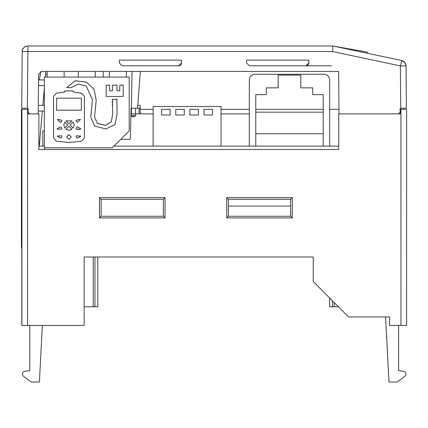 <?xml version="1.0" encoding="UTF-8"?>
<svg xmlns="http://www.w3.org/2000/svg" width="428" height="428" viewBox="0 0 428 428"><rect width="100%" height="100%" fill="white"/><g stroke="black" fill="none" stroke-linecap="round" stroke-linejoin="round"><path stroke-width="0.64" d="M27.579 325.446L21.919 325.446L21.919 109.343L27.595 109.343L27.579 325.446L84.15 325.446L84.15 256.993L313.264 256.993L313.264 281.603L348.617 316.961L389.635 316.961L389.635 325.446L406.6 325.446L406.595 109.343L406.6 325.446M398.612 325.446L398.612 370.702L403.465 371.269A2.83 2.83 -90 0 1 404.824 376.346L397.195 382.017L388.977 382.017L385.569 316.961L388.977 382.017M23.561 376.346A2.83 2.83 -90 0 1 24.92 371.269L24.899 371.269A2.83 2.83 90 0 0 23.54 376.346L31.185 382.017L39.387 382.017L42.356 325.446M249.326 113.869L221.03 113.869M153.106 113.869L131.407 113.869L131.407 108.214L131.07 108.214L131.375 108.214L132.054 71.444M338.719 113.869L338.719 149.511L338.709 113.869L400.378 113.869L400.378 109.343L399.859 109.343M27.595 109.343L28.146 109.343L28.146 113.869L38.895 113.869L38.895 149.511L338.719 149.511M21.833 170.44L21.833 153.47L21.855 170.44M338.944 109.343L329.656 109.343M323.21 109.343L255.773 109.343M249.326 109.343L221.03 109.343M153.106 109.343L140.234 109.343M367.77 52.237L332.856 45.983L27.868 45.983A5.655 5.655 0 0 0 22.213 51.595L27.874 51.542L27.868 45.983C24.466 46.32 22.577 48.187 22.213 51.595L21.721 108.214L27.943 108.214L27.943 109.343L27.622 109.343M99.457 197.597L165.015 197.597L165.015 217.9L99.457 217.9L99.457 197.597L101.126 199.288L163.346 199.288L163.352 216.258L165.015 217.9M226.738 217.9L226.738 197.597L292.303 197.597L292.303 217.9L226.738 217.9L228.402 216.258L228.408 199.288L290.628 199.288L292.303 197.597M406.536 325.446L400.945 325.446L400.929 109.343L400.378 109.343M388.993 382.017L385.58 316.961L388.993 382.017M21.828 279.056L21.855 284.711L21.855 279.056M21.855 294.373L21.828 290.371L21.828 294.373M21.855 305.688L21.828 301.687L21.828 305.688M21.855 317.004L21.828 312.996L21.828 317.004M27.055 109.343L21.4 109.343L21.4 247.379L21.785 247.379L21.919 325.446M21.817 325.446L21.823 268.875L21.828 325.446M21.4 109.343L21.4 247.379M400.929 109.343L406.595 109.343M290.623 206.082L228.408 206.082M165.015 197.597L163.346 199.288L163.341 216.258M99.457 217.9L101.115 216.258L101.126 199.288M163.352 216.258L101.115 216.258M226.738 197.597L228.408 199.288M292.303 217.9L290.639 216.258L228.402 216.258M290.623 216.258L290.623 199.293L290.639 216.258M389.635 325.446L389.624 316.961M348.611 316.961L313.264 281.603M313.253 281.603L313.253 256.993M101.126 199.571L101.195 199.288M31.185 382.017L23.54 376.346M29.773 325.446L29.773 370.702L29.751 325.446M42.821 146.114L42.821 130.84L42.821 146.114M47.176 74.269L45.577 74.269M93.251 256.993L93.251 306.774L84.15 306.774M338.425 306.774L334.241 306.774L334.241 302.591M29.773 370.702L24.92 371.269M93.251 306.774L94.952 306.774L94.952 256.993M97.777 256.993L97.777 306.774L94.952 306.774M329.715 298.065L329.715 306.774L329.704 298.054M329.715 306.774L334.241 306.774M332.545 306.774L332.545 300.895M338.709 146.114L113.928 146.114M44.346 146.114L38.895 146.114M153.144 146.114L153.144 106.519L153.106 146.114M153.144 106.519L221.03 106.519L221.03 146.114M204.065 115.004L204.06 109.343L212.556 109.343L212.556 115.004L204.065 115.004L204.065 109.343M189.914 115.004L189.914 109.343L198.41 109.343L198.41 115.004L189.925 115.004L189.925 109.343M175.774 115.004L175.774 109.343L184.27 109.343L184.27 115.004L175.785 115.004L175.785 109.343M161.64 115.004L161.629 109.343L170.125 109.343L170.125 115.004L161.64 115.004L161.64 109.343M131.182 113.869L131.182 115.565A1.129 1.129 0 0 0 132.316 116.7L133.916 116.7L133.445 116.7L133.916 116.7L133.445 116.7L133.916 116.7L133.445 116.7L133.916 116.7L133.445 116.7L133.445 115.565L135.708 115.565L134.579 116.7M133.445 116.7L132.316 116.7A1.129 1.129 0 0 1 131.182 115.565A1.129 1.129 180 0 0 132.316 116.7L132.327 116.7M81.571 141.235L69.004 142.503L56.362 141.219L53.559 137.982L53.559 96.423L56.362 93.186L64.633 92.057L64.633 91.255L65.067 91.234L65.067 90.859L72.888 90.864L72.888 91.234L73.322 91.255L73.322 92.057L81.598 93.186L84.396 96.423L84.402 137.982L81.571 141.235M61.937 120.648L61.049 122.098L60.492 122.333L57.47 119.573L57.737 119.31L61.653 120.209L61.889 120.851L60.492 122.296L57.507 119.749M61.921 128.651L61.536 129.16L57.373 129.154L57.24 128.678L60.412 126.838L61.268 127.148L61.921 128.651L61.536 129.122L57.363 129.117M60.626 138.158L57.165 136.061L61.536 135.804L61.905 136.43L61.268 137.816L60.626 138.158M61.268 137.816L60.412 138.084L57.165 136.061M80.774 128.86L78.474 129.368L76.403 129.16L76.029 128.534L76.666 127.148L77.527 126.838L80.699 128.678L80.566 129.117L76.403 129.122L76.018 128.651M77.313 138.153L76.666 137.816L76.034 136.388L76.403 135.804L80.774 136.061L77.313 138.153M80.699 136.248L77.527 138.084L76.671 137.779M80.469 119.573L77.447 122.333L76.05 120.889L76.286 120.209L80.207 119.31L80.469 119.573L77.447 122.296L76.002 120.648M68.967 134.606L71.273 136.912L68.967 139.212L66.661 136.912L68.967 134.606M71.273 136.912L68.967 139.255L66.661 136.912M56.592 110.21L81.347 110.21L81.347 98.167L56.592 98.167L56.592 110.178M81.347 110.167L56.592 110.167M71.995 129.277L68.967 130.289L65.944 129.315L68.967 130.246L71.995 129.277L68.967 126.249L65.944 129.277M21.721 108.214L27.376 108.214L27.868 51.542L332.444 51.542L332.856 45.983L401.881 60.557L400.373 65.907L406.033 65.96L404.979 62.723M404.765 62.44L401.881 60.557C404.465 61.434 405.846 63.237 406.033 65.96L406.397 108.214L400.175 108.214L400.175 112.173L398.479 113.869M122.13 65.784L119.305 62.959L119.305 60.129L181.531 60.129L181.531 62.959L178.701 65.784L122.13 65.784M249.417 65.784L246.587 62.959L246.587 60.129L308.813 60.129L308.813 62.959L305.988 65.784L249.417 65.784M38.22 113.869L38.568 74.247L41.398 71.444L338.612 71.444L338.981 113.869M400.175 113.869L400.175 108.359M29.639 113.869L28.146 112.377M131.407 113.869L130.941 113.869L130.406 138.164L131.07 108.214M144.76 65.784L178.701 65.784A2.83 2.83 0 0 0 181.531 62.959M331.39 65.784L305.988 65.784A2.83 2.83 0 0 0 308.813 62.959M332.444 51.542L400.373 65.907L400.742 108.214L406.397 108.214M120.717 139.325L129.989 139.325L130.406 138.164L130.048 139.175M47.176 77.099L47.176 71.444M64.147 71.444L64.147 77.099M109.402 77.099L109.402 71.444M126.378 71.444L126.378 77.099M78.292 77.099L78.292 71.444M95.262 71.444L95.262 77.099M44.346 85.584L38.467 85.584M38.52 79.929L44.346 79.929M44.346 111.039L38.247 111.039M38.295 105.384L44.346 105.384M103.164 71.444L103.266 77.099M44.346 77.099L129.203 77.099L129.203 130.84L112.232 147.815L44.346 147.815L44.346 77.099M39.29 146.114L42.361 111.039M42.853 105.384L44.346 88.323M45.331 77.099L45.823 71.444M137.538 108.214L140.368 71.444M95.262 76.815L95.284 77.099M39.355 79.929L40.842 71.487M123.173 96.455L106.203 96.455L106.203 85.14L109.595 85.14L109.595 90.8L112.425 90.8L112.425 85.14L116.951 85.14L116.951 90.8L119.781 90.8L119.781 85.14L123.173 85.14L123.173 96.455L123.173 85.183L119.781 85.183M112.425 99.28L116.951 99.28L117.047 114.281L114.923 124.639L105.925 128.94L94.684 126.1L90.843 117.309L92.432 99.676L86.269 86.071L78.212 84.081L71.187 87.633L66.661 87.633L75.125 80.753L86.488 82.144L94.123 89.404L96.209 100.302L94.556 116.956L97.407 123.382L105.598 125.377L111.328 121.745L112.703 113.671L112.425 99.28L112.248 102.335M109.595 85.183L106.203 85.183L106.203 96.455M116.951 90.8L119.781 90.8M116.951 85.183L112.425 85.183M109.595 90.8L112.425 90.8M91.105 113.286L90.843 117.352M116.946 99.323L112.425 99.323M112.28 103.999L112.35 105.652M112.703 113.677L111.334 121.777L105.614 125.415L97.434 123.441L94.556 117.037M96.209 100.238L94.101 89.398L86.472 82.176L75.146 80.79L66.682 87.612M84.396 96.434L81.598 93.186M81.598 93.224L73.322 92.057M73.322 91.292L72.888 91.234M72.888 90.902L65.067 90.897M65.067 91.271L64.633 91.292M64.633 92.095L56.362 93.186M56.362 93.224L53.559 96.461M57.373 129.154L57.165 128.86M76.666 137.816L76.034 136.388M71.995 120.862L68.967 123.89L65.944 120.824L71.995 120.862M70.171 125.051L73.199 122.023L74.167 125.051L73.199 128.116L70.171 125.088L73.199 128.116M67.768 125.088L64.74 128.116L63.772 125.088L64.74 122.023L67.768 125.088M61.905 136.388L61.268 137.779M68.967 123.89L71.995 120.824M65.944 120.824L68.967 123.847M74.167 125.051L73.199 128.074M64.74 128.116L63.772 125.051M64.74 128.074L67.768 125.051M137.757 105.384L140.234 105.384L140.234 108.214L131.407 108.214M140.234 108.214L140.234 113.869M135.489 108.214L135.489 113.869M255.773 146.114L255.773 94.636L266.296 94.636L266.296 87.847L278.179 87.847L278.179 75.087L300.804 75.087L300.804 87.847L312.686 87.847L312.686 94.636L323.21 94.636L323.21 146.114M329.656 146.114L329.656 79.929A5.655 5.655 0 0 0 324.001 74.269L254.981 74.269A5.655 5.655 0 0 0 249.326 79.929L249.326 146.114M255.773 112.173L323.21 112.173M323.21 133.729L255.773 133.729M42.821 130.84L44.346 130.84M44.539 147.815L44.539 149.511M131.182 115.565L133.445 115.565M406.033 65.96C405.846 63.237 404.465 61.434 401.881 60.557M139.105 108.214L139.105 113.869M135.708 113.869L135.708 115.565M27.868 45.983L332.856 45.983"/></g></svg>
